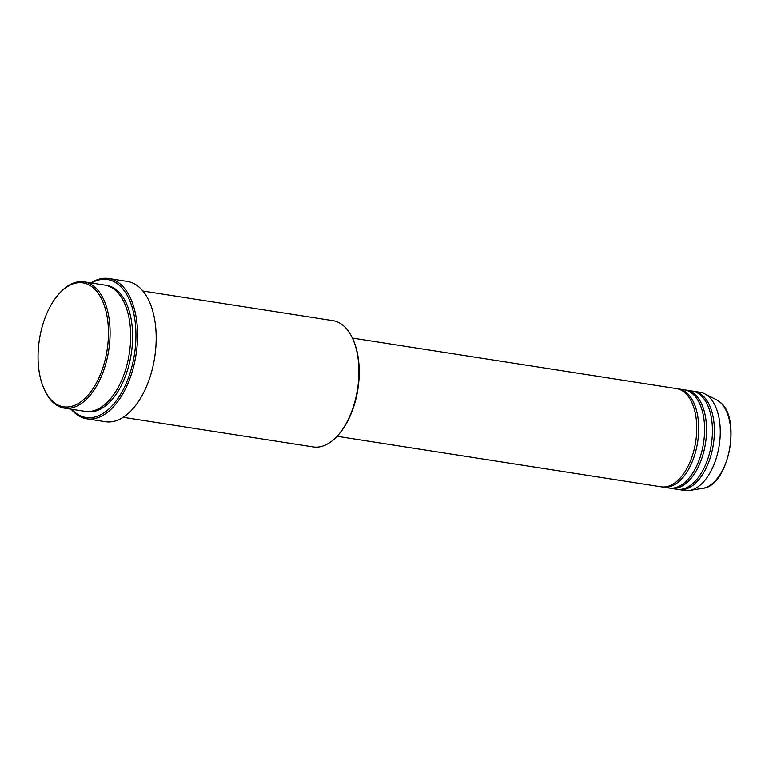 <?xml version="1.0" encoding="UTF-8"?>
<svg xmlns="http://www.w3.org/2000/svg" width="769" height="769" viewBox="0 0 769 769"><rect width="100%" height="100%" fill="white"/><g stroke="black" fill="none" stroke-linecap="round" stroke-linejoin="round"><path stroke-width="1.15" d="M337.072 436.292L661.205 486.835A49.706 27.146 -81.1 0 0 694.128 449.654A49.706 27.146 -81.1 0 0 684.564 392.401A49.706 27.146 -81.1 0 0 676.528 388.605L352.385 338.062M662.196 486.95A49.706 27.146 -81.1 0 0 663.166 487.142A49.706 27.146 -81.1 0 0 696.089 449.961A49.706 27.146 -81.1 0 0 686.525 392.709A49.706 27.146 -81.1 0 0 678.489 388.912A49.706 27.146 -81.1 0 0 677.499 388.787M663.166 487.142L669.049 488.055A49.706 27.146 -81.1 0 0 701.972 450.884A49.706 27.146 -81.1 0 0 692.398 393.622A49.706 27.146 -81.1 0 0 684.362 389.825L678.489 388.912M670.03 488.18A49.706 27.146 -81.1 0 0 671.01 488.363A49.706 27.146 -81.1 0 0 703.923 451.182A49.706 27.146 -81.1 0 0 694.359 393.93A49.706 27.146 -81.1 0 0 686.323 390.133A49.706 27.146 -81.1 0 0 685.342 390.008M671.01 488.363L676.883 489.276A49.706 27.146 -81.1 0 0 709.806 452.105A49.706 27.146 -81.1 0 0 700.232 394.843A49.706 27.146 -81.1 0 0 692.206 391.046L686.323 390.133M677.874 489.401A49.706 27.146 -81.1 0 0 678.844 489.584A49.706 27.146 -81.1 0 0 711.767 452.403A49.706 27.146 -81.1 0 0 702.193 395.151A49.706 27.146 -81.1 0 0 694.157 391.354A49.706 27.146 -81.1 0 0 693.177 391.229M93.049 287.654A62.731 34.259 -81.1 0 0 58.502 294.402A62.731 34.259 -81.1 0 0 43.852 388.403A62.731 34.259 -81.1 0 0 53.436 402.033A62.731 34.259 -81.1 0 0 102.344 369.322A62.731 34.259 -81.1 0 0 93.049 287.654M58.502 294.402L59.203 293.604A63.914 34.903 98.9 0 1 84.071 281.848A63.914 34.903 98.9 0 1 94.395 286.731A63.914 34.903 98.9 0 1 106.699 360.353A63.914 34.903 98.9 0 1 64.375 408.147A63.914 34.903 98.9 0 1 54.041 403.264A63.914 34.903 98.9 0 1 44.275 389.383L43.852 388.403M123.203 417.317L313.204 446.943A63.914 34.903 -81.1 0 0 338.072 435.187A63.914 34.903 -81.1 0 0 353 339.417A63.914 34.903 -81.1 0 0 343.234 325.527A63.914 34.903 -81.1 0 0 332.9 320.644L142.899 291.018M71.728 409.291A69.825 38.133 -81.1 0 0 74.708 412.174A69.825 38.133 -81.1 0 0 129.154 375.753A69.825 38.133 -81.1 0 0 118.801 284.847A69.825 38.133 -81.1 0 0 91.424 282.992M90.877 282.915A71.017 38.777 98.9 0 1 108.679 278.503A71.017 38.777 98.9 0 1 120.156 283.924A71.017 38.777 98.9 0 1 133.825 365.717A71.017 38.777 98.9 0 1 86.791 418.826A71.017 38.777 98.9 0 1 75.314 413.405A71.017 38.777 98.9 0 1 71.181 409.214M64.375 408.147L84.946 411.357A63.914 34.903 -81.1 0 0 127.279 363.554A63.914 34.903 -81.1 0 0 114.975 289.942A63.914 34.903 -81.1 0 0 104.642 285.059L84.071 281.848M86.791 418.826L105.411 421.729A71.017 38.777 -81.1 0 0 152.435 368.62A71.017 38.777 -81.1 0 0 138.766 286.827A71.017 38.777 -81.1 0 0 127.289 281.406L108.679 278.503M678.844 489.584L684.718 490.497A49.706 27.146 -81.1 0 0 689.524 490.478A49.706 27.146 -81.1 0 0 718.582 449.086A49.706 27.146 -81.1 0 0 708.076 396.064A49.706 27.146 -81.1 0 0 704.606 393.757A49.706 27.146 -81.1 0 0 700.04 392.267L694.157 391.354M353 339.417L353.423 340.388A62.731 34.259 98.9 0 1 338.773 434.389L338.072 435.187M719.736 401.927A45.506 24.848 -81.1 0 0 716.564 399.813L719.88 402.024C741.97 417.836 728.599 486.441 702.751 488.344A45.506 24.848 -81.1 0 0 729.358 450.461A45.506 24.848 -81.1 0 0 719.736 401.927M105.613 285.232A63.914 34.903 98.9 0 1 116.926 290.249A63.914 34.903 98.9 0 1 129.019 364.737A63.914 34.903 98.9 0 1 85.936 411.482M716.564 399.813L704.606 393.757M702.751 488.344L689.524 490.478"/></g></svg>
